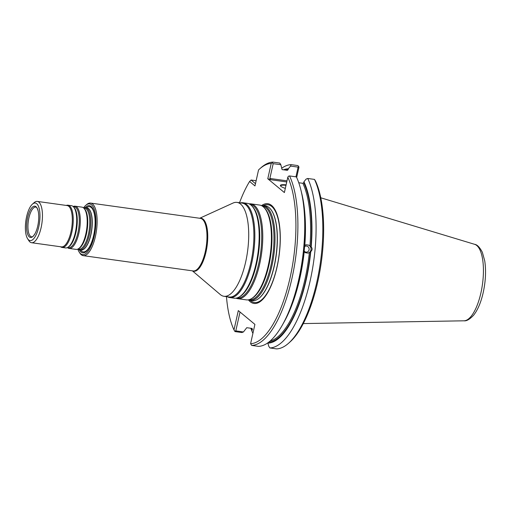 <?xml version="1.0" encoding="UTF-8"?>
<svg xmlns="http://www.w3.org/2000/svg" width="511" height="511" viewBox="0 0 511 511"><rect width="100%" height="100%" fill="white"/><g stroke="black" fill="none" stroke-linecap="round" stroke-linejoin="round"><path stroke-width="0.77" d="M261.338 205.563A47.868 17.387 97.9 0 1 263.178 205.556A47.868 17.387 97.9 0 1 271.929 265.733A47.868 17.387 97.9 0 1 249.981 300.385A47.868 17.387 97.9 0 1 248.218 299.874M249.981 300.385L252.21 300.692A47.868 17.387 -82.1 0 0 257.665 299.242A47.868 17.387 -82.1 0 0 274.158 266.039A47.868 17.387 -82.1 0 0 270.255 208.756A47.868 17.387 -82.1 0 0 265.407 205.863L263.178 205.556M83.542 207.888A25.595 9.3 97.9 0 1 85.695 205.403A25.595 9.3 97.9 0 1 94.65 210.609A25.595 9.3 97.9 0 1 94.248 236.069A25.595 9.3 97.9 0 1 79.199 252.089A25.595 9.3 97.9 0 1 77.813 249.106M85.152 207.613A23.806 8.649 97.9 0 1 93.903 211.42A23.806 8.649 97.9 0 1 93.673 235.59A23.806 8.649 97.9 0 1 79.282 249.809M85.695 205.403L86.557 204.643A26.54 9.639 97.9 0 1 90.568 203.078A26.54 9.639 97.9 0 1 95.423 236.44A26.54 9.639 97.9 0 1 83.255 255.653A26.54 9.639 97.9 0 1 79.825 253.054L79.199 252.089M199.699 218.261L232.99 203.065A47.395 17.214 97.9 0 1 236.995 202.394A47.395 17.214 97.9 0 1 245.663 261.971A47.395 17.214 97.9 0 1 223.933 296.284A47.395 17.214 97.9 0 1 220.267 294.54L192.385 270.836M236.995 202.394L242.182 203.116A47.395 17.214 97.9 0 1 250.85 262.692A47.395 17.214 97.9 0 1 229.12 297L223.933 296.284M249.093 203.863A47.868 17.387 97.9 0 1 250.927 203.851L259.575 205.058A47.868 17.387 97.9 0 1 264.027 207.511A47.868 17.387 97.9 0 1 268.332 265.228A47.868 17.387 97.9 0 1 251.335 298.737A47.868 17.387 97.9 0 1 246.385 299.88L237.736 298.68A47.868 17.387 97.9 0 1 235.973 298.169M250.927 203.851A47.868 17.387 97.9 0 1 259.684 264.027A47.868 17.387 97.9 0 1 237.736 298.68M240.521 202.88A47.868 17.387 97.9 0 1 243.006 202.752L247.33 203.352A47.868 17.387 97.9 0 1 251.776 205.805A47.868 17.387 97.9 0 1 256.081 263.529A47.868 17.387 97.9 0 1 239.091 297.032A47.868 17.387 97.9 0 1 234.134 298.181L229.816 297.574A47.868 17.387 97.9 0 1 227.459 296.77M243.006 202.752A47.868 17.387 97.9 0 1 251.763 262.922A47.868 17.387 97.9 0 1 229.816 297.574M79.652 249.892L81.006 250.077A21.328 7.748 -82.1 0 0 83.434 249.432A21.328 7.748 -82.1 0 0 90.786 234.638A21.328 7.748 -82.1 0 0 89.042 209.114A21.328 7.748 -82.1 0 0 86.883 207.83L85.529 207.638A21.328 7.748 97.9 0 1 89.431 234.453A21.328 7.748 97.9 0 1 79.652 249.892A21.328 7.748 97.9 0 1 77.934 249.049M37.737 226.028A15.777 5.73 97.9 0 1 35.138 233.463A15.777 5.73 97.9 0 1 27.128 232.301A15.777 5.73 97.9 0 1 30.194 210.225A15.777 5.73 97.9 0 1 38.223 211.292A15.777 5.73 97.9 0 1 37.737 226.028M38.759 226.878A18.958 6.886 97.9 0 1 27.613 238.746A18.958 6.886 97.9 0 1 25.857 220.873A18.958 6.886 97.9 0 1 32.423 204.157A18.958 6.886 97.9 0 1 39.06 208.022A18.958 6.886 97.9 0 1 38.759 226.878M32.423 204.157L34.148 202.637A20.855 7.576 97.9 0 1 37.303 201.411A20.855 7.576 97.9 0 1 41.116 227.625A20.855 7.576 97.9 0 1 31.554 242.719A20.855 7.576 97.9 0 1 28.859 240.681L27.613 238.746M37.303 201.411L67.158 205.563A20.855 7.576 97.9 0 1 70.978 231.777A20.855 7.576 97.9 0 1 61.416 246.877L31.554 242.719M66.309 205.441A21.328 7.748 97.9 0 1 67.982 205.198A21.328 7.748 97.9 0 1 71.885 232.007A21.328 7.748 97.9 0 1 62.106 247.452A21.328 7.748 97.9 0 1 60.56 246.756M67.982 205.198L71.431 205.678A21.328 7.748 97.9 0 1 73.418 206.77A21.328 7.748 97.9 0 1 75.334 232.486A21.328 7.748 97.9 0 1 67.759 247.42A21.328 7.748 97.9 0 1 65.555 247.931L62.106 247.452M73.15 206.521A21.328 7.748 97.9 0 1 75.034 206.182A21.328 7.748 97.9 0 1 78.937 232.99A21.328 7.748 97.9 0 1 69.157 248.429A21.328 7.748 97.9 0 1 67.439 247.586M75.034 206.182L81.926 207.14A21.328 7.748 97.9 0 1 83.913 208.233A21.328 7.748 97.9 0 1 85.829 233.949A21.328 7.748 97.9 0 1 78.26 248.876A21.328 7.748 97.9 0 1 76.05 249.387L69.157 248.429M83.644 207.977A21.328 7.748 97.9 0 1 85.529 207.638M248.525 300.002A50.346 18.287 -82.1 0 0 279.019 256.094A50.346 18.287 -82.1 0 0 261.67 205.524M304.179 251.073A3.072 2.842 78.5 0 0 309.142 249.01A3.072 2.842 78.5 0 0 304.473 246.685M270.127 341.029A86.263 31.337 -82.1 0 0 309.372 252.479L307.961 253.111A4.267 3.941 78.5 0 0 311.007 249.489A4.267 3.941 78.5 0 0 308.695 245.114L309.953 246.11A86.263 31.337 -82.1 0 0 302.876 183.315L303.738 182.657L303.943 181.763A87.918 31.938 97.9 0 1 311.205 246.934C312.508 248.487 312.362 250.039 310.777 251.597A87.918 31.938 97.9 0 1 267.866 343.149L267.956 342.747M307.961 253.111L305.444 252.76L304.211 251.763A86.263 31.337 97.9 0 1 292.222 304.166M304.843 213.445A86.263 31.337 97.9 0 1 304.799 245.395L306.185 244.769A4.267 3.941 78.5 0 0 305.642 244.929M306.185 244.769L308.695 245.114M309.372 252.479L310.777 251.597M311.205 246.934L309.953 246.11M269.872 347.946L276.611 348.885A92.421 33.573 97.9 0 0 288.472 343.335A92.421 33.573 97.9 0 0 319.765 266.685A92.421 33.573 97.9 0 0 314.489 179.412L307.75 178.473A92.421 33.573 97.9 0 1 310.132 280.935A92.421 33.573 97.9 0 1 269.872 347.946L268.78 346.292L267.866 343.149M287.808 177.228L288.46 176.193L289.558 175.944L296.386 176.889A92.421 33.573 97.9 0 1 300.979 190.322L301.829 193.797A87.918 31.938 97.9 0 1 304.645 246.021L304.217 250.684A87.918 31.938 97.9 0 1 283.956 322.243L282.193 325.354A92.421 33.573 97.9 0 1 258.509 346.369L251.68 345.417L250.594 343.711A90.907 33.023 97.9 0 0 290.056 277.805A90.907 33.023 97.9 0 0 287.808 177.228L284.384 192.558L267.783 178.761L271.213 163.431A90.907 33.023 97.9 0 0 259.684 168.886L261.064 167.665A92.421 33.573 97.9 0 1 272.925 162.115L279.753 163.066L280.839 164.721L282.085 169.607L287.367 170.329M240.023 312.023L235.801 330.885L234.696 331.134L235.041 331.588L241.869 332.54L243.46 331.952L246.749 327.698L251.91 328.413L252.44 329.269L251.91 328.413M252.07 328.464A87.017 31.612 -82.1 0 0 252.44 329.269L252.242 330.157A87.918 31.938 97.9 0 1 251.418 328.349M252.9 333.402A92.421 33.573 97.9 0 1 250.863 328.273M281.663 168.266A92.421 33.573 97.9 0 1 291.117 164.644L297.856 165.583L298.705 166.458L298.941 167.289L296.661 177.483M287.246 170.323L288.115 169.671A87.017 31.612 -82.1 0 0 285.368 170.067M283.522 169.805A87.918 31.938 97.9 0 1 288.313 168.777L288.115 169.671M295.939 176.832L298.111 167.129L290.535 166.075L288.313 168.777M290.535 166.075L291.117 164.644M298.111 167.129L298.705 166.458M314.489 179.412L315.536 181.086A90.907 33.023 97.9 0 1 320.601 266.914A90.907 33.023 97.9 0 1 289.852 342.115L288.472 343.335M280.673 186.125A9.479 1.942 -167.4 0 1 280.66 185.889A9.479 1.942 -167.4 0 1 286 185.321M298.763 182.74L302.876 183.315M307.75 178.473L306.159 179.061L303.943 181.763M300.979 190.322A92.421 33.573 97.9 0 1 282.193 325.354M235.801 330.885L243.46 331.952M255.474 183.666L251.086 180.019L256.132 180.722M280.839 164.721L273.181 163.661L269.872 178.454L270.849 179.731L267.783 178.761M272.925 162.115L272.331 162.785L273.181 163.661M285.31 188.399A9.856 2.018 -167.4 0 1 280.488 185.902A9.856 2.018 -167.4 0 1 286.103 184.873M289.558 175.944A92.421 33.573 97.9 0 1 291.941 278.406A92.421 33.573 97.9 0 1 251.68 345.417M250.594 343.711L254.912 324.396L238.311 310.599L233.993 329.914L234.696 331.134M233.993 329.914A90.907 33.023 97.9 0 1 226.462 296.635M239.525 202.746A90.907 33.023 97.9 0 1 249.598 181.469L251.086 180.019M259.684 168.886A90.907 33.023 97.9 0 0 258.547 169.933L254.97 185.934L249.598 181.469M272.331 162.785L271.213 163.431M90.568 203.078L200.414 218.357A26.54 9.639 97.9 0 1 205.269 251.725A26.54 9.639 97.9 0 1 193.101 270.939L83.255 255.653M199.929 218.293A26.744 9.715 97.9 0 1 206.035 251.872A26.744 9.715 97.9 0 1 192.615 270.868M262.22 206.035A47.268 17.17 97.9 0 1 270.939 265.458A47.268 17.17 97.9 0 1 249.196 299.663M264.027 207.511L264.685 208.188A47.268 17.17 97.9 0 1 268.933 265.177A47.268 17.17 97.9 0 1 252.153 298.264L251.335 298.737M249.975 204.33A47.268 17.17 97.9 0 1 258.694 263.753A47.268 17.17 97.9 0 1 236.951 297.958M251.776 205.805L252.434 206.482A47.268 17.17 97.9 0 1 256.688 263.478A47.268 17.17 97.9 0 1 239.908 296.559L239.091 297.032M86.333 207.753A22.829 8.291 97.9 0 1 94.081 212.946A22.829 8.291 97.9 0 1 93.647 235.367A22.829 8.291 97.9 0 1 80.457 250M89.118 209.203A21.168 7.691 97.9 0 1 89.201 209.293A21.168 7.691 97.9 0 1 90.926 234.626A21.168 7.691 97.9 0 1 83.632 249.304A21.168 7.691 97.9 0 1 83.536 249.362M73.418 206.77L74.069 207.453A20.721 7.531 97.9 0 1 75.935 232.441A20.721 7.531 97.9 0 1 68.576 246.941L67.759 247.42M73.322 206.68A20.721 7.531 97.9 0 1 77.94 232.716A20.721 7.531 97.9 0 1 67.644 247.484M83.913 208.233L84.571 208.91A20.721 7.531 97.9 0 1 86.436 233.897A20.721 7.531 97.9 0 1 79.077 248.403L78.26 248.876M83.817 208.137A20.721 7.531 97.9 0 1 88.441 234.179A20.721 7.531 97.9 0 1 78.138 248.94M263.44 205.594A49.369 17.936 97.9 0 1 277.019 266.774A49.369 17.936 97.9 0 1 250.249 300.423M270.332 208.846A47.708 17.329 97.9 0 1 270.408 208.929A47.708 17.329 97.9 0 1 274.298 266.027A47.708 17.329 97.9 0 1 257.863 299.114A47.708 17.329 97.9 0 1 257.768 299.171M480.94 292.765A38.67 14.046 97.9 0 1 464.007 320.806C466.511 321.202 469.711 319.343 473.608 315.23C477.823 309.832 481.036 302.257 483.227 292.484C485.686 281.082 486.185 270.53 484.728 260.84L482.358 252.313C479.733 247.286 477.165 244.628 474.649 244.328A38.67 14.046 97.9 0 1 480.94 292.765M310.873 247.005A87.017 31.612 -82.1 0 0 303.738 182.657M268.658 342.223A87.017 31.612 -82.1 0 0 310.445 251.668M269.872 178.454L287.003 180.837M270.849 179.731L286.754 181.948M35.138 233.463C33.617 235.916 32.557 237.047 31.938 236.849A15.011 5.455 97.9 0 1 28.309 221.212A15.011 5.455 97.9 0 1 36.07 207.159C36.715 207.14 37.431 208.514 38.223 211.292M474.649 244.328L320.787 197.789M464.007 320.806L303.285 323.578"/></g></svg>
